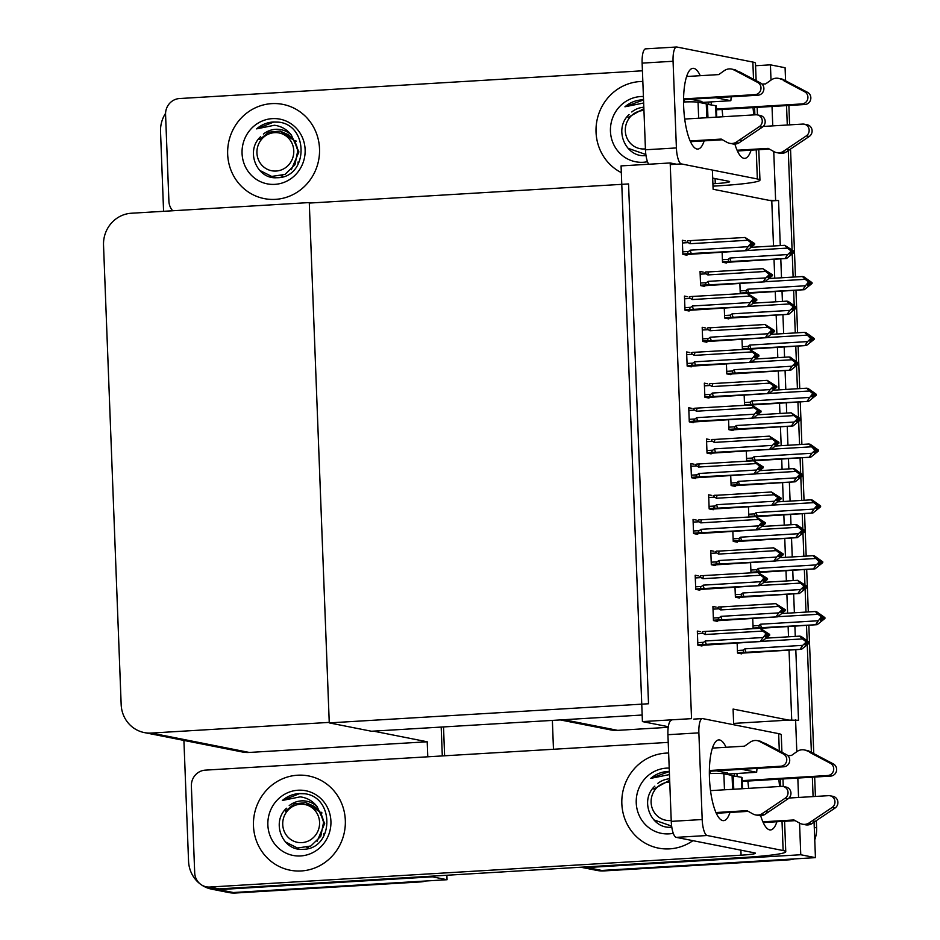 <?xml version="1.0" encoding="UTF-8"?>
<svg xmlns="http://www.w3.org/2000/svg" width="940" height="940" viewBox="0 0 940 940"><rect width="100%" height="100%" fill="white"/><g stroke="black" fill="none" stroke-linecap="round" stroke-linejoin="round"><path stroke-width="1.41" d="M733.682 724.74L733.082 709.066L788.813 720.099L798.518 720.275L795.804 649.646M560.346 719.934L610.624 729.886A30.338 28.976 -78.8 0 0 617.674 730.357L668.223 727.325M733.635 723.412L788.813 720.099M780.282 245.587L778.543 200.467L768.838 200.291L713.119 189.257L712.426 171.315M755.56 65.73L770.424 64.837L785.088 67.739L785.582 80.734M786.545 105.609L787.285 125.008L786.545 105.609M788.272 150.635L792.079 249.664L788.272 150.635M792.255 254.258L793.125 277.089L792.255 254.258M793.642 290.331L794.218 305.5L793.642 290.331M794.394 310.082L795.275 332.913L794.394 310.082M795.781 346.167L796.368 361.324L795.781 346.167M796.544 365.919L797.425 388.749L796.544 365.919M797.931 401.991L798.507 417.16L797.931 401.991M798.683 421.743L799.564 444.585L798.683 421.743M800.069 457.827L800.657 472.996L800.069 457.827M800.833 477.579L801.714 500.409L800.833 477.579M802.22 513.663L802.807 528.821L802.22 513.663M802.983 533.415L803.853 556.245L802.983 533.415M804.358 569.487L804.945 584.657L804.358 569.487M805.122 589.239L806.003 612.069L805.122 589.239M806.508 625.323L807.096 640.481L806.508 625.323M807.272 645.075L811.385 752.317L807.272 645.075M812.348 777.192L813.088 796.591L812.348 777.192M816.343 820.714L816.613 827.87L814.275 827.411L814.075 822.218L815.438 857.644L601.753 870.452A30.338 28.976 101.2 0 1 594.703 869.97A30.338 28.976 101.2 0 0 601.753 870.452L786.428 859.383L788.778 859.841L604.103 870.91A30.338 28.976 101.2 0 1 597.053 870.44L580.791 867.221M553.472 749.262L552.368 720.404M799.552 823.087L800.763 854.742L587.089 867.55A30.338 28.976 101.2 0 1 580.838 867.221M800.763 854.742L815.438 857.644M795.287 636.404L794.888 626.016M794.382 612.774L793.654 593.81M793.149 580.567L792.749 570.181M792.244 556.938L791.515 537.986M790.998 524.731L790.599 514.356M790.093 501.102L789.365 482.149M788.86 468.907L788.46 458.52M787.943 445.278L787.227 426.325M786.709 413.071L786.31 402.696M785.805 389.442L785.076 370.489M784.571 357.247L784.172 346.86M783.655 333.618L782.926 314.653M782.421 301.411L782.021 291.036M781.516 277.782L780.788 258.829M795.581 719.699L796.815 751.671M797.825 778.062L798.565 797.461M770.424 64.837L771.011 80.088M772.022 106.479L772.762 125.878M773.749 151.505L775.606 199.879M773.514 245.986L771.775 200.866L768.838 200.291M771.775 200.866L778.543 200.467M791.715 719.923L789.036 650.045M788.519 636.803L788.12 626.428M787.614 613.174L786.886 594.221M786.38 580.979L785.981 570.592M785.476 557.35L784.747 538.385M784.23 525.143L783.831 514.756M783.326 501.514L782.597 482.561M782.092 469.307L781.692 458.931M781.175 445.678L780.447 426.725M779.942 413.483L779.542 403.096M779.037 389.853L778.308 370.901M777.803 357.647L777.404 347.271M776.886 334.017L776.158 315.065M775.653 301.822L775.253 291.435M774.748 278.193L774.019 259.228M722.12 252.12L722.508 262.225L726.62 263.036L726.596 262.354M724.27 307.944L724.658 318.061L728.759 318.872L728.735 318.19M728.559 419.616L728.947 429.721L733.059 430.532L733.024 429.85M730.709 475.44L731.097 485.545L735.198 486.356L735.174 485.686M732.848 531.276L733.235 541.381L737.348 542.192L737.312 541.511M734.998 587.101L735.386 597.206L739.486 598.028L739.463 597.346M726.409 363.78L726.808 373.885L730.909 374.696L730.885 374.014M691.957 408.395L688.75 407.76L689.29 421.872L693.403 422.683L693.368 422.001M694.108 464.219L690.9 463.585L691.441 477.696L695.541 478.507L695.518 477.826M696.246 520.055L693.039 519.421L693.579 533.532L697.692 534.343L697.668 533.662M698.397 575.891L695.189 575.256L695.729 589.356L699.83 590.179L699.807 589.498M689.819 352.559L686.611 351.924L687.152 366.036L691.252 366.847L691.229 366.165M687.669 296.735L684.461 296.1L685.002 310.2L689.114 311.022L689.079 310.341M685.519 240.899L682.311 240.264L682.863 254.376L686.964 255.187L686.94 254.505M700.535 631.715L697.327 631.081L697.868 645.192L701.98 646.003L701.957 645.322M737.136 642.936L737.524 653.042L741.636 653.852L741.601 653.171M739.862 283.328L740.25 293.433L741.319 293.644M742.001 339.164L742.389 349.269L743.458 349.48M746.289 450.824L746.677 460.929L747.746 461.14M748.44 506.66L748.827 516.765L749.897 516.976M750.578 562.484L750.966 572.589L752.047 572.801M744.151 394.988L744.539 405.105L745.608 405.316M707.55 383.779L704.342 383.144L704.883 397.244L708.983 398.066L708.96 397.385M705.4 327.943L702.192 327.308L702.732 341.42L706.845 342.231L706.809 341.549M703.261 272.118L700.053 271.484L700.594 285.584L704.695 286.406L704.671 285.725M716.127 607.099L712.92 606.465L713.46 620.576L717.561 621.387L717.537 620.706M713.977 551.275L710.769 550.629L711.31 564.74L715.422 565.551L715.399 564.881M711.839 495.439L708.631 494.804L709.171 508.916L713.272 509.727L713.249 509.045M709.688 439.603L706.481 438.968L707.021 453.08L711.134 453.891L711.11 453.209M752.729 618.32L753.116 628.425L754.186 628.637M670.185 162.961L621.07 165.898L642.42 721.591L691.534 718.642L670.185 162.961L676.553 164.218M642.42 721.591L668.305 726.714M642.173 715.023L371.5 731.25L329.259 722.895L309.295 203.075L628.555 183.934L648.518 703.755L329.259 722.895M441.189 727.078L442.305 755.925L441.189 727.078M446.888 875.246L447.052 879.723L233.379 892.53A30.338 28.976 101.2 0 1 226.329 892.06A30.338 28.976 101.2 0 0 233.379 892.53L418.053 881.462L420.403 881.932L235.729 893A30.338 28.976 101.2 0 1 228.679 892.518L211.665 889.158A30.338 28.976 101.2 0 1 188.552 861.134L183.911 740.414M163.584 211.312L160.529 131.706A30.338 28.976 101.2 0 1 165.569 113.305M432.365 876.115L432.388 876.82L218.714 889.628A30.338 28.976 101.2 0 1 211.665 889.158M432.388 876.82L447.052 879.723M309.272 202.57L131.365 213.239A30.338 28.976 -78.8 0 0 103.529 245.211L121.166 704.553A30.338 28.976 -78.8 0 0 144.29 732.577A30.338 28.976 -78.8 0 0 151.34 733.059L329.247 722.39L309.272 202.57L311.234 202.958M373.439 731.132L427.207 741.777L427.782 756.794M144.29 732.577L242.25 751.965A30.338 28.976 -78.8 0 0 249.3 752.447L427.207 741.777M788.871 105.468L789.612 124.867M790.54 149.131L795.452 276.947M795.968 290.19L797.602 332.784M798.107 346.026L799.74 388.608M800.257 401.862L801.891 444.444M802.396 457.686L804.029 500.268M804.546 513.522L806.179 556.104M806.684 569.346L808.318 611.94M808.835 625.182L813.758 753.539M814.663 777.051L815.415 796.45M816.613 827.87A30.338 28.976 101.2 0 1 814.745 839.866M794.523 858.89A30.338 28.976 101.2 0 1 788.778 859.841M443.515 726.937L444.62 755.784M426.137 880.98A30.338 28.976 101.2 0 1 420.403 881.932M820.538 615.571L821.36 615.524L820.185 615.289L822.582 617.98L820.373 620.118L821.548 620.353L823.757 618.215L824.932 618.45L817.177 624.677L761.717 627.661L759.238 627.673L758.862 625.523L753.011 625.875M823.757 618.215L824.932 618.45M760.213 628.308L817.177 624.677M777.838 616.711L818.059 614.302L821.384 616.922L818.305 620.752L760.507 624.219L758.862 625.523M818.059 614.302L815.332 611.517L816.684 611.775L824.897 617.615L821.407 617.745M815.332 611.517L782.374 613.491M815.826 624.418L818.305 620.752M761.717 627.661A6.874 1.974 -93.4 0 1 760.507 624.219M821.384 616.922L822.559 617.157M824.897 617.615L821.36 615.524M822.57 617.662L823.722 617.392M822.488 618.073L823.745 618.003M824.909 617.827L823.734 617.604M762.152 641.339L802.466 638.918L799.74 636.133L801.091 636.404L809.317 642.232L807.002 642.584L804.781 644.746L805.956 644.969L808.165 642.619L809.34 643.066L801.585 649.293L746.137 652.278A6.874 1.974 -93.4 0 1 744.927 648.835L743.27 650.151L737.43 650.492M809.317 642.443L805.768 640.14L804.593 639.905L806.966 641.773L805.792 641.538L805.827 642.361L807.002 642.596L806.966 641.773M806.99 642.29L808.153 642.22M809.317 642.232L808.141 642.008M808.177 642.831L809.34 643.066M808.165 642.619L806.896 642.69M804.957 640.187L805.768 640.14M799.74 636.133L766.688 638.119M802.466 638.918L805.792 641.538M746.137 652.278L743.646 652.289L743.27 650.151M800.245 649.035L802.713 645.369L744.927 648.835M805.827 642.361L802.713 645.369M738.993 653.335L801.585 649.293M818.399 559.735L819.21 559.688L818.035 559.453L820.444 562.144L818.223 564.294L819.398 564.529L821.619 562.379L822.782 562.614L815.027 568.853L759.579 571.826L757.088 571.849L756.712 569.699L750.872 570.051M821.619 562.379L822.782 562.614M758.075 572.472L815.027 568.853M775.7 560.886L815.908 558.478L819.269 561.92L816.155 564.917L758.368 568.383L756.712 569.699M815.908 558.478L813.182 555.681L814.534 555.951L822.759 561.791L819.269 561.92M813.182 555.681L780.235 557.655M813.688 568.582L816.155 564.917M759.579 571.826A6.874 1.974 -93.4 0 1 758.368 568.383M819.234 561.086L820.409 561.321M822.759 561.791L819.21 559.688M820.432 561.838L821.584 561.556M820.338 562.249L821.607 562.167M822.759 562.003L821.595 561.768M816.249 503.911L817.072 503.852L815.897 503.629L818.293 506.319L816.084 508.458L817.248 508.693L819.468 506.554L820.644 506.778L812.889 513.017L757.428 515.99L754.949 516.013L754.562 513.863L748.722 514.215M819.468 506.554L820.644 506.778M755.925 516.648L812.889 513.017M773.55 505.05L813.77 502.642L817.095 505.262L814.016 509.092L756.218 512.559L754.562 513.863M813.77 502.642L811.044 499.857L812.395 500.115L820.608 505.955L817.118 506.084M811.044 499.857L778.085 501.831M811.537 512.746L814.016 509.092M757.428 515.99A6.874 1.974 -93.4 0 1 756.218 512.559M817.095 505.262L818.27 505.497M820.608 505.955L817.072 503.852M818.282 506.002L819.433 505.72M818.2 506.413L819.457 506.343M820.62 506.166L819.445 505.932M814.111 448.075L814.921 448.028L813.746 447.793L816.155 450.483L813.934 452.634L815.109 452.857L817.33 450.718L818.493 450.953L810.738 457.193L755.29 460.165L752.799 460.189L752.423 458.038L746.583 458.391M817.33 450.718L818.493 450.953M753.786 460.812L810.738 457.193M771.411 449.226L811.62 446.805L814.98 450.26L811.866 453.256L754.08 456.723L752.423 458.038M811.62 446.805L808.894 444.021L810.245 444.291L818.47 450.131L814.98 450.26M808.894 444.021L775.935 445.995M809.387 456.922L811.866 453.256M755.29 460.165A6.874 1.974 -93.4 0 1 754.08 456.723M814.945 449.426L816.12 449.661M818.47 450.131L814.921 448.028M816.143 450.178L817.295 449.896M816.049 450.589L817.318 450.507M818.47 450.342L817.307 450.107M760.014 585.503L800.328 583.094L797.602 580.297L807.166 586.407L804.852 586.76M807.178 586.619L802.455 584.069L804.816 585.937L803.653 585.714L803.677 586.537L804.852 586.772L802.643 588.91L803.806 589.145L806.015 586.783L807.202 587.23L799.447 593.469L743.986 596.442A6.874 1.974 -93.4 0 1 742.776 592.999L741.12 594.315L735.28 594.668M804.84 586.454L806.003 586.384M807.166 586.407L805.991 586.172M806.027 586.995L807.202 587.23M806.015 586.783L804.758 586.865M802.807 584.351L803.63 584.304M797.602 580.297L764.549 582.283M800.328 583.094L803.653 585.714M804.816 585.937L804.852 586.772M743.986 596.442L741.507 596.465L741.12 594.315M798.095 593.199L800.575 589.545L742.776 592.999M803.677 586.537L800.575 589.545M736.843 597.499L799.447 593.469M757.863 529.678L798.178 527.258L795.452 524.473L796.803 524.731L805.028 530.571L802.713 530.924L800.492 533.074L801.667 533.309L803.876 530.959L805.051 531.405L797.296 537.633L741.848 540.618A6.874 1.974 -93.4 0 1 740.638 537.175L738.981 538.479L733.141 538.832M805.028 530.783L801.479 528.468L800.304 528.245L802.678 530.113L801.503 529.878L801.538 530.701L802.713 530.936L802.678 530.113M802.701 530.618L803.865 530.548M805.028 530.571L803.853 530.336M803.888 531.171L805.051 531.405M803.876 530.959L802.607 531.029M800.668 528.527L801.479 528.468M795.452 524.473L762.399 526.447M798.178 527.258L801.503 529.878M741.848 540.618L739.357 540.629L738.981 538.479M795.945 537.375L798.424 533.709L740.638 537.175M801.538 530.701L798.424 533.709M734.704 541.663L797.296 537.633M755.725 473.842L796.039 471.422L793.313 468.637L794.653 468.907L802.889 474.959L800.563 475.099L798.342 477.25L799.517 477.485L801.726 475.123L802.913 475.57L795.158 481.809L739.698 484.781A6.874 1.974 -93.4 0 1 738.488 481.339L736.831 482.655L730.991 483.007M802.889 474.959L799.341 472.644L798.166 472.409L800.528 474.277L799.364 474.042L799.388 474.876L800.563 475.099L800.528 474.277M800.551 474.794L801.714 474.724M802.877 474.747L801.702 474.512M801.738 475.335L802.913 475.57M801.726 475.123L800.469 475.205M798.518 472.691L799.341 472.644M793.313 468.637L760.26 470.623M796.039 471.422L799.364 474.042M739.698 484.781L737.218 484.805L736.831 482.655M793.807 481.538L796.286 477.873L738.488 481.339M799.388 474.876L796.286 477.873M732.554 485.839L795.158 481.809M753.575 418.018L793.889 415.598L791.163 412.813L800.739 418.911L798.424 419.264M800.739 419.123L796.016 416.585L798.389 418.453L797.214 418.218L797.249 419.04L798.424 419.275L796.204 421.414L797.379 421.649L799.587 419.299L800.763 419.734L793.008 425.973L737.559 428.946A6.874 1.974 -93.4 0 1 736.349 425.514L734.692 426.819L728.852 427.171M798.413 418.958L799.564 418.887M800.739 418.911L799.564 418.676M799.587 419.51L800.763 419.734M799.587 419.299L798.318 419.369M796.38 416.866L797.191 416.808M791.163 412.813L758.11 414.787M793.889 415.598L797.214 418.218M798.389 418.453L798.424 419.275M737.559 428.946L735.068 428.969L734.692 426.819M791.656 425.703L794.136 422.048L736.349 425.514M797.249 419.04L794.136 422.048M730.415 430.003L793.008 425.973M775.77 603.656L721.673 606.899A6.874 1.974 86.6 0 0 720.71 609.907L778.496 606.453L775.77 603.656L785.346 609.766L783.032 610.119L780.811 612.269L781.986 612.504L784.195 610.142L785.37 610.589L777.615 616.828L722.167 619.801A6.874 1.974 -93.4 0 1 720.957 616.358L719.3 617.674L713.366 618.027M785.346 609.978L781.798 607.663L780.623 607.428L782.996 609.296L783.032 610.13L781.857 609.895L781.822 609.061L782.996 609.296M783.02 609.813L784.183 609.743M785.346 609.766L784.172 609.531M782.926 610.225L784.195 610.142M784.207 610.354L785.37 610.589M780.987 607.71L781.798 607.663M778.496 606.453L781.822 609.061M721.673 606.899L718.701 606.946M719.182 606.923C717.455 607.146 717.373 607.769 718.959 608.803L720.71 609.907M714.917 620.858L777.615 616.828M722.167 619.801L719.676 619.824C717.937 619.625 717.808 618.908 719.3 617.674M776.264 616.558L778.743 612.892L720.957 616.358M781.857 609.895L778.743 612.892M699.337 645.486L761.929 641.444L703.99 644.441C702.25 644.252 702.121 643.536 703.614 642.302L697.774 642.643M697.433 633.783L703.273 633.431L705.024 634.535L762.81 631.069L766.135 633.689L763.068 637.52L705.27 640.986L703.614 642.302M767.334 634.441L769.66 634.383L760.084 628.284L703.496 631.551C701.769 631.774 701.698 632.409 703.273 633.431M765.301 632.338L766.112 632.291L764.937 632.056L767.346 634.747L765.125 636.897L766.3 637.12L768.52 634.982L769.695 635.217L761.929 641.444M760.589 641.186L763.068 637.52M766.17 634.512L768.497 634.371M706.481 644.429A6.874 1.974 -93.4 0 1 705.27 640.986M768.52 634.982L769.695 635.217M705.024 634.535A6.874 1.974 -93.4 0 1 705.987 631.527M767.31 633.924L766.135 633.689M768.485 634.159L766.112 632.291M762.81 631.069L760.084 628.284M768.509 634.77L767.24 634.841M700.265 75.694A40.444 11.609 86.6 0 0 692.956 68.315A40.444 11.609 86.6 0 0 683.65 106.373A40.444 11.609 86.6 0 0 697.797 149.061A40.444 11.609 86.6 0 0 704.178 140.871M275.432 199.362A48.022 45.884 -78.8 0 0 319.4 154.595A48.022 45.884 -78.8 0 0 282.916 104.387A48.022 45.884 -78.8 0 0 271.754 103.623A48.022 45.884 -78.8 0 0 227.786 148.391A48.022 45.884 -78.8 0 0 264.269 198.61A48.022 45.884 -78.8 0 0 275.432 199.362A48.022 45.884 101.2 0 1 264.269 198.61A48.022 45.884 101.2 0 1 227.786 148.391A48.022 45.884 101.2 0 1 271.754 103.623A48.022 45.884 101.2 0 1 282.916 104.387A48.022 45.884 101.2 0 1 319.4 154.595A48.022 45.884 101.2 0 1 275.432 199.362M642.831 81.463A48.022 45.884 -78.8 0 0 640.128 81.545A48.022 45.884 -78.8 0 0 597.041 120.109A48.022 45.884 -78.8 0 0 621.328 172.619A48.022 45.884 101.2 0 1 597.041 120.109A48.022 45.884 101.2 0 1 640.128 81.545A48.022 45.884 101.2 0 1 642.831 81.463M701.957 102.448L730.85 100.709L715.845 97.737M701.98 102.989L701.922 101.473L690.712 99.252M172.701 210.76A15.169 14.488 -78.8 0 1 168.906 201.207L165.569 114.539A15.169 14.488 -78.8 0 1 179.493 98.547L642.42 70.794M713.002 186.155L716.926 185.92A60.665 4.336 177.8 0 0 759.955 180.116A60.665 4.336 177.8 0 0 757.346 178.964L681.383 163.924L670.255 164.594M734.868 144.079A40.444 11.609 86.6 0 0 744.727 158.355A40.444 11.609 86.6 0 0 751.107 150.153M753.727 114.915A40.444 11.609 86.6 0 0 752.975 107.618M731.25 96.82A40.444 11.609 86.6 0 0 730.85 100.709M753.516 79.277L752.858 62.064L676.882 47.024A15.169 4.348 86.6 0 0 676.565 47A15.169 4.348 86.6 0 0 673.064 61.265L642.126 63.121A15.169 4.348 -93.4 0 1 645.616 48.856L676.565 47M648.682 164.242A15.169 4.348 -93.4 0 1 645.463 149.789L676.4 147.933L673.064 61.265M676.4 147.933A15.169 4.348 86.6 0 0 681.383 163.924M645.463 149.789L642.126 63.121M722.789 116.772A40.444 11.609 86.6 0 0 722.038 109.475M712.684 178.107L728.747 181.279A20.222 1.445 -2.2 0 1 729.616 181.667A20.222 1.445 -2.2 0 1 715.281 183.606L712.908 183.746M752.858 62.064A60.665 4.336 -2.2 0 1 755.466 63.215L756.136 80.664M684.485 101.967L684.391 99.628M726.068 747.277A40.444 11.609 86.6 0 0 718.759 739.909A40.444 11.609 86.6 0 0 709.453 777.956A40.444 11.609 86.6 0 0 723.6 820.644A40.444 11.609 86.6 0 0 729.969 812.454M301.235 870.957A48.022 45.884 -78.8 0 0 345.203 826.178A48.022 45.884 -78.8 0 0 308.72 775.97A48.022 45.884 -78.8 0 0 297.557 775.218A48.022 45.884 -78.8 0 0 253.589 819.986A48.022 45.884 -78.8 0 0 290.072 870.193A48.022 45.884 -78.8 0 0 301.235 870.957A48.022 45.884 101.2 0 1 290.072 870.193A48.022 45.884 101.2 0 1 253.589 819.986A48.022 45.884 101.2 0 1 297.557 775.218A48.022 45.884 101.2 0 1 308.72 775.97A48.022 45.884 101.2 0 1 345.203 826.178A48.022 45.884 101.2 0 1 301.235 870.957M669.609 848.867A48.022 45.884 -78.8 0 0 692.921 840.666A48.022 45.884 101.2 0 1 669.609 848.867A48.022 45.884 101.2 0 1 658.447 848.115A48.022 45.884 -78.8 0 0 669.609 848.867M668.634 753.046A48.022 45.884 -78.8 0 0 665.931 753.128A48.022 45.884 -78.8 0 0 621.963 797.895A48.022 45.884 -78.8 0 0 658.447 848.115A48.022 45.884 101.2 0 1 621.963 797.895A48.022 45.884 101.2 0 1 665.931 753.128A48.022 45.884 101.2 0 1 668.634 753.046M727.76 774.031L756.653 772.292L741.648 769.331M727.783 774.572L727.725 773.056L716.515 770.835M206.26 886.796A15.169 14.488 -78.8 0 0 209.785 887.043L219.173 888.899A15.169 14.488 101.2 0 1 215.648 888.664L206.26 886.796A15.169 14.488 -78.8 0 1 194.697 872.79L191.372 786.122A15.169 14.488 -78.8 0 1 205.296 770.142L668.223 742.389M219.173 888.899L742.729 857.515A60.665 4.336 177.8 0 0 785.758 851.699A60.665 4.336 177.8 0 0 783.138 850.547L707.174 835.507L676.236 837.364L754.55 852.862A20.222 1.445 -2.2 0 1 755.419 853.25A20.222 1.445 -2.2 0 1 741.073 855.189L209.785 887.043M760.672 815.661A40.444 11.609 86.6 0 0 770.53 829.938A40.444 11.609 86.6 0 0 776.898 821.736M779.53 786.498A40.444 11.609 86.6 0 0 778.778 779.201M757.041 768.403A40.444 11.609 86.6 0 0 756.653 772.292M779.319 750.86L778.649 733.647L702.685 718.607A15.169 4.348 86.6 0 0 702.356 718.583A15.169 4.348 86.6 0 0 698.866 732.859L667.929 734.704A15.169 4.348 -93.4 0 1 671.418 720.44M676.236 837.364A15.169 4.348 -93.4 0 1 671.254 821.372L702.192 819.527L698.866 732.859M702.192 819.527A15.169 4.348 86.6 0 0 707.174 835.507M671.254 821.372L667.929 734.704M748.593 788.355A40.444 11.609 86.6 0 0 747.829 781.058M778.649 733.647A60.665 4.336 -2.2 0 1 781.258 734.798L781.927 752.247M710.276 773.55L710.193 771.211M773.632 547.832L719.523 551.075A6.874 1.974 86.6 0 0 718.559 554.083L776.358 550.617L773.632 547.832L783.196 553.93L780.882 554.283L778.673 556.433L779.836 556.668L782.045 554.318L783.232 554.753L775.477 560.992L720.016 563.976A6.874 1.974 -93.4 0 1 718.806 560.534L717.15 561.838L711.216 562.202M783.208 554.142L779.659 551.827L778.485 551.604L780.846 553.472L780.882 554.295L779.707 554.06L779.683 553.237L780.846 553.472M780.87 553.977L782.033 553.907M783.196 553.93L782.021 553.695M780.788 554.389L782.045 554.318M782.057 554.529L783.232 554.753M778.837 551.886L779.659 551.827M776.358 550.617L779.683 553.237M719.523 551.075L716.55 551.122M717.044 551.087C715.305 551.31 715.234 551.945 716.809 552.979L718.559 554.083M712.779 565.034L775.477 560.992M720.016 563.976L717.537 563.988C715.786 563.788 715.657 563.072 717.15 561.838M774.125 560.722L776.605 557.067L718.806 560.534M779.707 554.06L776.605 557.067M771.482 491.996L717.373 495.239A6.874 1.974 86.6 0 0 716.421 498.247L774.207 494.781L771.482 491.996L781.058 498.106L778.743 498.447L776.522 500.609L777.697 500.844L779.906 498.482L781.081 498.929L773.326 505.168L717.878 508.14A6.874 1.974 -93.4 0 1 716.668 504.698L715.011 506.014L709.077 506.366M781.058 498.318L777.509 496.003L776.334 495.768L778.743 498.459L777.568 498.235L777.533 497.401L778.708 497.636M778.731 498.153L779.883 498.082M781.058 498.106L779.883 497.871M778.637 498.564L779.906 498.482M779.906 498.694L781.081 498.929M776.698 496.05L777.509 496.003M774.207 494.781L777.533 497.401M717.373 495.239L714.4 495.286M714.894 495.263C713.166 495.486 713.084 496.109 714.67 497.143L716.421 498.247M710.628 509.198L773.326 505.168M717.878 508.14L715.387 508.164C713.648 507.964 713.519 507.248 715.011 506.014M771.975 504.897L774.454 501.231L716.668 504.698M777.568 498.235L774.454 501.231M769.343 436.16L715.234 439.415A6.874 1.974 86.6 0 0 714.271 442.423L772.069 438.957L769.343 436.16L778.908 442.27L776.593 442.623L774.372 444.773L775.547 445.008L777.756 442.658L778.943 443.093L771.188 449.332L715.728 452.305A6.874 1.974 -93.4 0 1 714.518 448.873L712.861 450.178L706.927 450.542M778.919 442.481L775.359 440.167L774.196 439.932L776.593 442.634L775.418 442.399L775.394 441.577L776.558 441.8M776.581 442.317L777.744 442.247M778.908 442.27L777.732 442.035M776.499 442.728L777.756 442.658M777.768 442.869L778.943 443.093M774.548 440.214L775.359 440.167M772.069 438.957L775.394 441.577M715.234 439.415L712.261 439.462M712.755 439.427C711.016 439.65 710.945 440.284 712.52 441.306L714.271 442.423M708.49 453.374L771.188 449.332M715.728 452.305L713.249 452.328C711.498 452.128 711.368 451.412 712.861 450.178M769.837 449.062L772.316 445.407L714.518 448.873M775.418 442.399L772.316 445.407M697.186 589.65L759.79 585.62L701.851 588.616C700.1 588.417 699.971 587.7 701.475 586.466L695.635 586.819M695.295 577.947L701.134 577.595L702.873 578.699L760.672 575.245L763.997 577.853L760.918 581.696L703.12 585.15L701.475 586.466M765.184 578.605L767.51 578.558L757.945 572.448L701.357 575.715C699.618 575.95 699.548 576.572 701.134 577.595M763.151 576.502L763.973 576.455L762.798 576.22L765.195 578.923L762.986 581.061L764.161 581.296L766.37 579.146L767.545 579.381L759.79 585.62M758.439 585.35L760.918 581.696M764.02 578.688L766.347 578.535M704.33 588.593A6.874 1.974 -93.4 0 1 703.12 585.15M766.37 579.146L767.545 579.381M702.873 578.699A6.874 1.974 -93.4 0 1 703.837 575.691M765.172 578.088L763.997 577.853M766.335 578.323L763.973 576.455M760.672 575.245L757.945 572.448M766.359 578.934L765.101 579.016M695.048 533.814L757.64 529.784L699.701 532.78C697.962 532.581 697.832 531.864 699.325 530.63L693.485 530.982M693.144 522.111L698.984 521.77L700.735 522.875L758.521 519.409L761.846 522.029L758.768 525.86L700.982 529.326L699.325 530.63M763.045 522.769L765.371 522.722L755.795 516.624L699.207 519.879C697.48 520.114 697.409 520.736 698.984 521.77M761.012 520.678L761.823 520.619L760.648 520.396L763.057 523.087L760.836 525.225L762.011 525.46L764.232 523.322L765.395 523.557L757.64 529.784M756.3 529.514L758.768 525.86M761.882 522.851L763.057 523.087M702.192 532.769A6.874 1.974 -93.4 0 1 700.982 529.326M764.232 523.322L765.395 523.557M700.735 522.875A6.874 1.974 -93.4 0 1 701.698 519.867M763.022 522.264L761.846 522.029M764.197 522.487L761.823 520.619M758.521 519.409L755.795 516.624M765.371 522.722L763.057 523.075M764.22 523.11L762.951 523.181M765.371 522.934L764.208 522.699M692.898 477.99L755.502 473.96L697.562 476.956C695.812 476.756 695.682 476.039 697.186 474.806L691.335 475.158M690.994 466.287L696.846 465.935L698.584 467.039L756.383 463.573L759.708 466.193L756.63 470.024L698.831 473.49L697.186 474.806M760.895 466.945L763.221 466.898L753.657 460.788L697.069 464.055C695.33 464.278 695.259 464.912 696.846 465.935M758.862 464.842L759.684 464.795L758.51 464.56L760.907 467.251L758.698 469.401L759.861 469.636L762.082 467.486L763.257 467.721L755.502 473.96M754.15 473.69L756.63 470.024M759.732 467.027L762.058 466.875M700.042 476.933A6.874 1.974 -93.4 0 1 698.831 473.49M762.082 467.486L763.257 467.721M698.584 467.039A6.874 1.974 -93.4 0 1 699.548 464.031M760.883 466.428L759.708 466.193M762.046 466.663L759.684 464.795M756.383 463.573L753.657 460.788M762.07 467.274L760.812 467.356M690.759 422.154L753.351 418.124L695.412 421.12C693.673 420.92 693.544 420.204 695.036 418.97L689.196 419.322M688.856 410.451L694.695 410.099L696.446 411.215L754.232 407.748L757.558 410.369L754.479 414.199L696.693 417.666L695.036 418.97M758.756 411.109L761.083 411.062L751.507 404.952L694.918 408.219C693.191 408.454 693.109 409.076 694.695 410.099M756.724 409.006L757.534 408.959L756.359 408.736L758.768 411.426L756.547 413.565L757.722 413.8L759.943 411.661L761.106 411.885L753.351 418.124M752.012 417.853L754.479 414.199M757.593 411.191L759.92 411.038M697.903 421.096A6.874 1.974 -93.4 0 1 696.693 417.666M759.943 411.661L761.106 411.885M696.446 411.215A6.874 1.974 -93.4 0 1 697.409 408.207M758.733 410.592L757.558 410.369M759.908 410.827L757.534 408.959M754.232 407.748L751.507 404.952M759.931 411.45L758.662 411.52M716.738 117.136L716.303 105.985A15.169 1.081 177.8 0 0 715.657 105.691L706.281 104.14M684.72 119.051L755.807 114.786A6.451 6.169 101.2 0 1 759.356 126.618L735.668 142.539A10.117 9.659 101.2 0 1 727.019 142.328L721.215 139.085L690.16 140.953M683.568 98.923L755.032 94.635L757.969 95.21L683.556 99.675M785.523 152.409L782.597 151.834A10.117 9.659 101.2 0 1 776.663 152.621L779.601 153.197A10.117 9.659 101.2 0 0 785.523 152.409L809.223 136.488A6.451 6.169 -78.8 0 0 807.166 124.762L804.241 124.186A6.451 6.169 101.2 0 0 802.736 124.08L763.198 126.454M716.456 109.804L804.899 104.505A6.451 6.169 -78.8 0 0 807.519 92.308L782.715 79.289A10.117 9.659 101.2 0 0 781.434 78.937L778.496 78.361A10.117 9.659 101.2 0 1 779.789 78.713L782.715 79.289M716.421 109.052L801.961 103.929L804.899 104.505M769.366 149.061L737.418 150.976M737.089 150.236L768.144 148.379L773.949 151.622A10.117 9.659 101.2 0 0 776.663 152.621M782.597 151.834L806.285 135.9A6.451 6.169 101.2 0 0 804.241 124.186M789.506 149.836L786.568 149.26M686.588 76.516L718.736 74.589L724.27 70.665A10.117 9.659 101.2 0 1 732.859 69.419L739.945 72.086L737.019 71.511L757.664 82.438A6.451 6.169 101.2 0 1 755.032 94.635M737.019 71.511L732.859 69.419M778.496 78.361A10.117 9.659 101.2 0 0 771.2 79.959L765.665 83.883L762.046 84.095M722.437 139.766L690.5 141.681M786.874 81.381L779.789 78.713M783.948 80.805L804.593 91.732A6.451 6.169 101.2 0 1 801.961 103.929M731.579 69.067L734.504 69.654A10.117 9.659 101.2 0 1 735.785 70.007M757.969 95.21A6.451 6.169 -78.8 0 0 760.589 83.025L739.945 72.086M729.734 143.327L732.671 143.902A10.117 9.659 101.2 0 0 738.593 143.127L762.293 127.194A6.451 6.169 -78.8 0 0 760.237 115.467L757.311 114.892M738.593 143.127L735.668 142.539M742.577 140.542L739.651 139.966M707.961 117.665L707.444 104.07M706.798 117.723L706.269 103.835L698.056 102.213A15.169 1.081 177.8 0 0 683.545 101.99M742.541 788.719L742.107 777.568A15.169 1.081 177.8 0 0 741.46 777.274L732.084 775.723M710.511 790.634L781.61 786.38A6.451 6.169 101.2 0 1 785.159 798.201L761.459 814.122A10.117 9.659 101.2 0 1 752.823 813.911L747.018 810.668L715.963 812.536M709.359 770.506L780.834 766.218L783.772 766.805L709.359 771.258M811.326 823.992L808.388 823.417A10.117 9.659 101.2 0 1 802.466 824.204L805.404 824.78A10.117 9.659 101.2 0 0 811.326 823.992L835.014 808.071A6.451 6.169 -78.8 0 0 832.969 796.345L830.032 795.769A6.451 6.169 101.2 0 0 828.539 795.663L788.989 798.036M742.259 781.387L830.69 776.087A6.451 6.169 -78.8 0 0 833.322 763.903L808.518 750.872A10.117 9.659 101.2 0 0 807.237 750.519L804.299 749.944A10.117 9.659 101.2 0 1 805.58 750.296L808.518 750.872M742.224 780.635L827.764 775.512L830.69 776.087M795.17 820.644L763.221 822.559M762.892 821.818L793.936 819.962L799.752 823.205A10.117 9.659 101.2 0 0 802.466 824.204M808.388 823.417L832.088 807.484A6.451 6.169 101.2 0 0 830.032 795.769M815.309 821.419L812.371 820.843M712.391 748.099L744.539 746.172L750.073 742.248A10.117 9.659 101.2 0 1 758.65 741.002L765.748 743.669L762.81 743.093L783.455 754.033A6.451 6.169 101.2 0 1 780.834 766.218M762.81 743.093L758.65 741.002M804.299 749.944A10.117 9.659 101.2 0 0 797.002 751.542L791.468 755.466L787.837 755.678M748.24 811.361L716.292 813.264M812.677 752.964L805.58 750.296M809.74 752.388L830.384 763.315A6.451 6.169 101.2 0 1 827.764 775.512M757.37 740.65L760.307 741.237A10.117 9.659 101.2 0 1 761.588 741.59M783.772 766.805A6.451 6.169 -78.8 0 0 786.392 754.609L765.748 743.669M755.537 814.909L758.474 815.497A10.117 9.659 101.2 0 0 764.396 814.71L788.084 798.777A6.451 6.169 -78.8 0 0 786.04 787.062L783.114 786.475M764.396 814.71L761.459 814.122M768.38 812.136L765.442 811.549M733.764 789.248L733.247 775.653M732.601 789.318L732.072 775.418L723.859 773.796A15.169 1.081 177.8 0 0 709.348 773.585M642.772 103.177L624.936 106.796C629.87 102.613 635.475 100.31 641.75 99.887L643.536 99.84M647.484 161.715A32.971 31.49 101.2 0 1 643.23 162.268A32.971 31.49 101.2 0 1 610.448 131.306A32.971 31.49 101.2 0 1 640.704 96.55A32.971 31.49 101.2 0 1 643.407 96.514M643.818 107.219A22.854 21.831 -78.8 0 0 631.762 111.989M645.005 155.652C625.335 157.215 613.303 128.792 629.06 114.551M643.536 99.922L624.936 106.796M291.329 169.741L298.897 151.916L291.318 134.996C286.959 129.415 281.318 126.171 274.398 125.255L256.561 128.874C261.496 124.691 267.101 122.388 273.364 121.965L277.594 122.047C309.495 124.08 308.579 178.341 276.63 177.731C256.949 179.305 244.929 150.882 260.674 136.641M272.33 118.64A32.971 31.49 101.2 0 1 305.124 149.613A32.971 31.49 101.2 0 1 274.856 184.358A32.971 31.49 101.2 0 1 242.062 153.385A32.971 31.49 101.2 0 1 272.33 118.64M291.318 134.996A22.854 21.831 -78.8 0 0 280.966 129.661A22.854 21.831 -78.8 0 0 275.655 129.297A22.854 21.831 -78.8 0 0 263.388 134.079M281.072 175.921L282.517 175.874M278.428 122.177L273.752 122.047L256.561 128.874M668.563 774.76L650.739 778.379C655.673 774.196 661.278 771.893 667.541 771.47L669.339 771.423M673.287 833.298A32.971 31.49 101.2 0 1 669.033 833.862A32.971 31.49 101.2 0 1 636.239 802.889A32.971 31.49 101.2 0 1 666.507 768.133A32.971 31.49 101.2 0 1 669.209 768.098M669.621 778.814A22.854 21.831 -78.8 0 0 657.565 783.572M670.808 827.235C651.126 828.798 639.106 800.375 654.851 786.134M669.339 771.505L650.739 778.379M317.121 841.323L324.688 823.511L317.109 806.579C312.762 800.998 307.122 797.755 300.189 796.85L282.364 800.469C287.299 796.286 292.904 793.983 299.167 793.56L303.385 793.63C335.286 795.663 334.382 849.925 302.433 849.325C282.752 850.888 270.732 822.465 286.477 808.224M298.133 790.223A32.971 31.49 101.2 0 1 330.915 821.196A32.971 31.49 101.2 0 1 300.659 855.941A32.971 31.49 101.2 0 1 267.865 824.968A32.971 31.49 101.2 0 1 298.133 790.223M317.109 806.579A22.854 21.831 -78.8 0 0 306.769 801.244A22.854 21.831 -78.8 0 0 301.446 800.88A22.854 21.831 -78.8 0 0 289.191 805.662M306.875 847.504L308.32 847.457M304.219 793.76L299.555 793.63L282.364 800.469M645.428 148.873A19.258 18.401 101.2 0 1 625.311 130.86A19.258 18.401 101.2 0 1 643.947 110.532M645.851 154.513L628.038 148.285M627.991 117.453L643.877 108.629M295.289 142.175L296.194 141.352M294.913 141.482L295.841 140.695M298.062 163.431L298.004 162.032M293.774 150.741A19.258 18.401 101.2 0 1 276.09 171.045A19.258 18.401 101.2 0 1 256.937 152.95A19.258 18.401 101.2 0 1 274.621 132.646A19.258 18.401 101.2 0 1 293.774 150.741M259.616 139.543L268.734 132.211L280.085 131.071L287.899 134.526C293.574 138.356 296.864 143.761 297.757 150.741L294.984 164.735L285.032 174.417L271.695 176.426L259.663 170.375M297.733 150.506L294.326 140.518L280.085 131.071M671.219 820.456A19.258 18.401 101.2 0 1 651.115 802.455A19.258 18.401 101.2 0 1 669.75 782.115M671.654 826.096L653.829 819.868M653.782 789.036L669.68 780.212M321.081 813.758L321.997 812.936M320.704 813.065L321.633 812.278M323.853 835.014L323.806 833.616M319.577 822.324A19.258 18.401 101.2 0 1 301.893 842.628A19.258 18.401 101.2 0 1 282.728 824.533A19.258 18.401 101.2 0 1 300.412 804.229A19.258 18.401 101.2 0 1 319.577 822.324M285.408 811.126L294.526 803.794L305.876 802.654L313.69 806.109C319.377 809.939 322.667 815.356 323.56 822.324L320.787 836.318L310.823 846L297.498 848.009L285.454 841.958M323.536 822.089L320.129 812.101L305.876 802.654M767.193 380.336L713.084 383.579A6.874 1.974 86.6 0 0 712.132 386.587L769.919 383.12L767.193 380.336L776.769 386.434L774.443 386.787L772.234 388.948L773.409 389.172L775.618 386.822L776.793 387.268L769.038 393.496L713.589 396.48A6.874 1.974 -93.4 0 1 712.379 393.038L710.722 394.353L704.777 394.706M776.769 386.646L773.221 384.343L772.045 384.108L774.454 386.798L773.279 386.563L773.244 385.741L774.419 385.976M774.443 386.493L775.594 386.422M776.769 386.434L775.594 386.211M774.349 386.892L775.618 386.822M775.618 387.033L776.793 387.268M772.398 384.389L773.221 384.343M769.919 383.12L773.244 385.741M713.084 383.579L710.111 383.626M710.605 383.602C708.877 383.826 708.795 384.448 710.382 385.482L712.132 386.587M706.34 397.538L769.038 393.496M713.589 396.48L711.098 396.492C709.348 396.304 709.23 395.587 710.722 394.353M767.686 393.237L770.166 389.571L712.379 393.038M773.279 386.563L770.166 389.571M765.054 324.5L710.945 327.743A6.874 1.974 86.6 0 0 709.982 330.762L767.78 327.296L765.054 324.5L774.619 330.61L772.304 330.962M774.63 330.821L769.907 328.272L772.304 330.974L770.083 333.113L771.258 333.348L773.467 330.986L774.654 331.432L766.887 337.671L711.439 340.644A6.874 1.974 -93.4 0 1 710.229 337.202L708.572 338.518L702.638 338.87M772.292 330.657L773.456 330.586M774.619 330.61L773.444 330.375M772.21 331.068L773.467 330.986M773.479 331.197L774.654 331.432M770.26 328.554L771.07 328.507M767.78 327.296L772.269 330.14M771.094 329.916L771.129 330.739L772.304 330.974M710.945 327.743L707.973 327.802M708.455 327.766C706.727 327.99 706.657 328.612 708.231 329.646L709.982 330.762M704.201 341.714L766.887 337.671M711.439 340.644L708.96 340.668C707.209 340.468 707.08 339.751 708.572 338.518M765.548 337.401L768.027 333.747L710.229 337.202M771.129 330.739L768.027 333.747M762.904 268.675L708.795 271.918A6.874 1.974 86.6 0 0 707.832 274.926L765.63 271.46L762.904 268.675L772.468 274.774L770.154 275.126L767.945 277.276L769.12 277.512L771.329 275.162L772.504 275.608L764.749 281.836L709.289 284.82A6.874 1.974 -93.4 0 1 708.09 281.377L706.434 282.682L700.488 283.046M772.48 274.985L768.932 272.682L767.757 272.447L770.13 274.316L770.154 275.138L768.991 274.903L768.955 274.08L770.13 274.316M770.142 274.821L771.305 274.75M772.468 274.774L771.305 274.539M770.06 275.232L771.329 275.162M771.329 275.373L772.504 275.608M768.109 272.729L768.932 272.682M765.63 271.46L768.955 274.08M708.795 271.918L705.823 271.966M706.316 271.93C704.589 272.154 704.507 272.788 706.093 273.822L707.832 274.926M702.051 285.877L764.749 281.836M709.289 284.82L706.809 284.832C705.059 284.632 704.941 283.915 706.434 282.682M763.398 281.577L765.877 277.911L708.09 281.377M768.991 274.903L765.877 277.911M811.96 392.238L812.783 392.191L811.608 391.957L814.005 394.659L811.796 396.798L812.959 397.032L815.18 394.894L816.355 395.117L808.6 401.356L753.14 404.329L750.661 404.353L750.273 402.203L744.433 402.555M815.18 394.894L816.355 395.117M751.636 404.987L808.6 401.356M769.261 393.39L809.481 390.981L812.806 393.602L809.728 397.432L751.93 400.898L750.273 402.203M809.481 390.981L806.755 388.185L808.095 388.455L816.32 394.295L814.005 394.647M806.755 388.185L773.796 390.171M807.249 401.086L809.728 397.432M812.83 394.424L814.005 394.659M753.14 404.329A6.874 1.974 -93.4 0 1 751.93 400.898M812.806 393.602L813.97 393.825M816.32 394.295L812.783 392.191M813.993 394.342L815.144 394.06M813.911 394.753L815.168 394.683M816.331 394.506L815.156 394.271M809.822 336.414L810.633 336.367L809.457 336.132L811.866 338.823L809.645 340.973L810.82 341.197L813.03 339.058L814.205 339.293L806.45 345.521L751.001 348.505L748.51 348.517L748.134 346.378L742.295 346.719M813.03 339.058L814.205 339.293M749.497 349.151L806.45 345.521M767.111 337.554L807.331 335.145L810.691 338.588L807.577 341.596L749.791 345.062L748.134 346.378M807.331 335.145L804.605 332.361L805.956 332.631L814.181 338.459L810.691 338.588M804.605 332.361L771.646 334.335M805.098 345.262L807.577 341.596M751.001 348.505A6.874 1.974 -93.4 0 1 749.791 345.062M810.656 337.765L811.831 338.001M814.181 338.459L810.633 336.367M811.855 338.518L813.006 338.236M811.761 338.917L813.03 338.846M814.181 338.67L813.006 338.447M807.672 280.578L808.482 280.531L807.319 280.296L809.716 282.999L807.495 285.137L808.67 285.372L810.891 283.222L812.066 283.457L804.311 289.696L748.851 292.669L746.372 292.692L745.984 290.542L740.144 290.895M810.891 283.222L812.066 283.457M747.347 293.315L804.311 289.696M764.972 281.73L805.192 279.321L808.518 281.941L805.439 285.772L747.641 289.226L745.984 290.542M805.192 279.321L802.466 276.524L803.806 276.795L812.031 282.635L808.541 282.764M802.466 276.524L769.508 278.499M802.96 289.426L805.439 285.772M748.851 292.669A6.874 1.974 -93.4 0 1 747.641 289.226M808.518 281.941L809.681 282.164M812.031 282.635L808.482 280.531M809.704 282.682L810.856 282.399M809.622 283.093L810.879 283.011M812.043 282.846L810.868 282.611M688.609 366.33L751.213 362.288L693.274 365.296C691.523 365.096 691.394 364.379 692.886 363.146L687.046 363.486M686.705 354.627L692.545 354.274L694.296 355.379L752.094 351.913L755.419 354.533L752.341 358.363L694.543 361.829L692.886 363.146M756.606 355.285L758.933 355.226L749.368 349.128L692.78 352.394C691.041 352.618 690.971 353.252 692.545 354.274M754.573 353.181L755.396 353.135L754.221 352.899L756.618 355.59L754.409 357.74L755.572 357.964L757.793 355.825L758.968 356.06L751.213 362.288M749.861 362.029L752.341 358.363M755.443 355.355L756.618 355.59M695.753 365.272A6.874 1.974 -93.4 0 1 694.543 361.829M757.793 355.825L758.968 356.06M694.296 355.379A6.874 1.974 -93.4 0 1 695.259 352.371M756.582 354.768L755.419 354.533M757.758 355.003L755.396 353.135M752.094 351.913L749.368 349.128M758.933 355.226L756.618 355.579M757.781 355.614L756.524 355.684M758.944 355.438L757.769 355.214M686.47 310.494L749.062 306.464L691.123 309.46C689.384 309.26 689.255 308.543 690.747 307.31L684.908 307.662M684.567 298.791L690.407 298.438L692.157 299.555L749.944 296.088L753.269 298.709L750.191 302.539L692.404 305.994L690.747 307.31M754.468 299.449L756.794 299.402L747.218 293.292L690.63 296.558C688.902 296.793 688.82 297.416 690.407 298.438M752.435 297.346L753.245 297.299L752.07 297.063L754.479 299.766L752.259 301.904L753.434 302.139L755.643 299.989L756.818 300.224L749.062 306.464M747.711 306.193L750.191 302.539M753.304 299.531L755.619 299.378M693.614 309.436A6.874 1.974 -93.4 0 1 692.404 305.994M755.643 299.989L756.818 300.224M692.157 299.555A6.874 1.974 -93.4 0 1 693.121 296.535M754.444 298.932L753.269 298.709M755.619 299.167L753.245 297.299M749.944 296.088L747.218 293.292M755.643 299.778L754.374 299.86M684.32 254.67L746.924 250.628L688.985 253.624C687.234 253.424 687.105 252.707 688.597 251.485L682.757 251.826M682.417 242.966L688.256 242.614L690.007 243.719L747.805 240.252L751.13 242.873L748.052 246.703L690.254 250.169L688.597 251.485M752.317 243.613L754.644 243.566L745.079 237.468L688.491 240.734C686.752 240.957 686.682 241.592 688.256 242.614M750.284 241.521L751.107 241.474L749.932 241.239L752.329 243.93L750.108 246.069L751.283 246.304L753.504 244.165L754.679 244.4L746.924 250.628M745.573 250.369L748.052 246.703M751.154 243.695L753.481 243.554M691.464 253.612A6.874 1.974 -93.4 0 1 690.254 250.169M753.504 244.165L754.679 244.4M690.007 243.719A6.874 1.974 -93.4 0 1 690.971 240.711M752.294 243.108L751.13 242.873M753.469 243.343L751.107 241.474M747.805 240.252L745.079 237.468M753.492 243.954L752.235 244.024M751.436 362.182L791.75 359.762L789.024 356.977L790.364 357.247L798.601 363.298L796.274 363.428L794.053 365.589L795.228 365.813L797.437 363.463L798.624 363.909L790.869 370.149L735.409 373.121A6.874 1.974 -93.4 0 1 734.199 369.679L732.542 370.995L726.702 371.347M798.601 363.298L795.04 360.984L793.877 360.748L796.239 362.617L795.076 362.382L795.099 363.216L796.274 363.439L796.239 362.617M796.262 363.134L797.425 363.063M798.589 363.087L797.414 362.852M797.449 363.674L798.624 363.909M797.437 363.463L796.18 363.545M794.23 361.031L795.04 360.984M789.024 356.977L755.971 358.963M791.75 359.762L795.076 362.382M735.409 373.121L732.93 373.145L732.542 370.995M789.518 369.878L791.997 366.212L734.199 369.679M795.099 363.216L791.997 366.212M728.265 374.179L790.869 370.149M749.286 306.346L789.6 303.937L786.874 301.141L788.225 301.411L796.45 307.251L794.124 307.603L791.915 309.754L793.09 309.988L795.299 307.627L796.474 307.862L788.719 314.312L733.27 317.285A6.874 1.974 -93.4 0 1 732.06 313.854L730.404 315.159L724.564 315.511M796.45 307.462L792.902 305.147L791.727 304.913L794.1 306.781L792.925 306.558L792.961 307.38L794.136 307.615L794.1 306.781M794.112 307.298L795.275 307.227M796.45 307.251L795.275 307.016M795.299 307.838L796.474 308.073M795.299 307.627L794.03 307.709M792.079 305.195L792.902 305.147M786.874 301.141L753.821 303.127M789.6 303.937L792.925 306.558M733.27 317.285L730.78 317.309L730.404 315.159M787.368 314.042L789.847 310.388L732.06 313.854M792.961 307.38L789.847 310.388M726.127 318.343L788.719 314.312M747.147 250.522L787.462 248.101L784.736 245.317L794.3 251.415L791.985 251.767M794.312 251.626L789.588 249.088L791.95 250.957L790.775 250.721L790.81 251.544L791.985 251.779L789.764 253.929L790.94 254.153L793.149 251.803L794.335 252.249L786.568 258.476L731.12 261.461A6.874 1.974 -93.4 0 1 729.91 258.018L728.253 259.334L722.414 259.675M791.974 251.474L793.137 251.403M794.3 251.415L793.125 251.192M793.16 252.014L794.335 252.249M793.149 251.803L791.88 251.873M789.941 249.37L790.752 249.323M784.736 245.317L751.683 247.291M787.462 248.101L790.775 250.721M791.95 250.957L791.985 251.779M731.12 261.461L728.641 261.473L728.253 259.334M785.229 258.218L787.708 254.552L729.91 258.018M790.81 251.544L787.708 254.552M723.976 262.519L786.568 258.476M563.906 719.711L617.674 730.357M587.089 867.55L604.103 870.91M218.714 889.628L235.729 893M151.34 733.059L249.3 752.447M759.238 627.673L753.105 628.049M743.646 652.289L737.512 652.666M757.088 571.849L750.954 572.213M754.949 516.013L748.804 516.389M752.799 460.189L746.666 460.553M741.507 596.465L735.362 596.83M739.357 540.629L733.224 541.005M737.218 484.805L731.073 485.169M735.068 428.969L728.935 429.333M713.025 609.155L718.959 608.803M719.676 619.824L713.448 620.2M703.99 644.441L697.856 644.817M757.346 178.964L756.23 149.848M754.879 114.844L754.597 107.524M715.281 183.606L715.082 178.576M783.138 850.547L782.021 821.431M780.682 786.428L780.4 779.107M741.073 855.189L740.885 850.159M710.875 553.331L716.809 552.979M717.537 563.988L711.298 564.364M708.736 497.495L714.67 497.143M715.387 508.164L709.159 508.528M706.586 441.671L712.52 441.306M713.249 452.328L707.009 452.704M701.851 588.616L695.718 588.981M699.701 532.78L693.567 533.156M697.562 476.956L691.429 477.32M695.412 421.12L689.279 421.484M716.092 117.171L715.657 105.691M708.736 104.328L708.654 102.037M809.223 136.488L806.285 135.9M807.519 92.308L804.593 91.732M711.169 101.896L711.275 104.834M760.589 83.025L757.664 82.438M762.293 127.194L759.356 126.618M698.667 118.217L698.056 102.213M741.895 788.754L741.46 777.274M734.539 775.911L734.445 773.632M835.014 808.071L832.088 807.484M833.322 763.903L830.384 763.315M736.96 773.479L737.077 776.417M786.392 754.609L783.455 754.033M788.084 798.777L785.159 798.201M724.47 789.8L723.859 773.796M704.436 385.835L710.382 385.482M711.098 396.492L704.871 396.868M702.298 330.011L708.231 329.646M708.96 340.668L702.721 341.044M700.147 274.175L706.093 273.822M706.809 284.832L700.57 285.208M750.661 404.353L744.515 404.717M748.51 348.517L742.377 348.893M746.372 292.692L740.227 293.057M693.274 365.296L687.128 365.66M691.123 309.46L684.99 309.824M688.985 253.624L682.84 254M732.93 373.145L726.784 373.509M730.78 317.309L724.646 317.673M728.641 261.473L722.496 261.849M759.955 180.116L758.78 149.695M757.452 114.915L757.158 107.371M785.758 851.699L784.583 821.278M783.243 786.51L782.961 778.955M702.356 718.583L693.814 719.1"/></g></svg>
